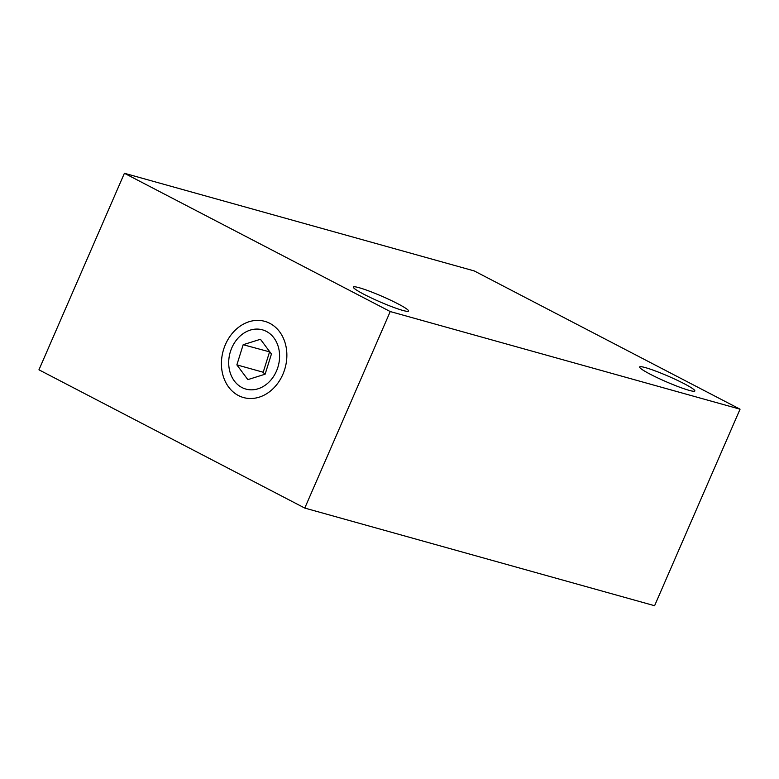 <?xml version="1.0" encoding="UTF-8"?>
<svg xmlns="http://www.w3.org/2000/svg" width="779" height="779" viewBox="0 0 779 779"><rect width="100%" height="100%" fill="white"/><g stroke="black" fill="none" stroke-linecap="round" stroke-linejoin="round"><path stroke-width="1.17" d="M402.811 310.432A30.108 2.96 -156.5 0 1 371.466 298.016A30.108 2.96 -156.5 0 1 353.354 287.062A30.108 2.96 -156.5 0 1 359.109 287.704A30.108 2.96 -156.5 0 1 390.454 300.119A30.108 2.96 -156.5 0 1 408.566 311.074A30.108 2.96 -156.5 0 1 402.811 310.432M689.084 390.337A30.108 2.96 -156.5 0 1 657.739 377.922A30.108 2.96 -156.5 0 1 639.627 366.967A30.108 2.96 -156.5 0 1 645.382 367.61A30.108 2.96 -156.5 0 1 676.727 380.025A30.108 2.96 -156.5 0 1 694.839 390.98A30.108 2.96 -156.5 0 1 689.084 390.337M282.855 374.387A39.554 32.124 -74.4 0 0 269.846 323.353A39.554 32.124 -74.4 0 0 225.433 344.513A39.554 32.124 -74.4 0 0 238.452 395.547A39.554 32.124 -74.4 0 0 282.855 374.387M304.774 508.074L38.95 369.811L124.406 173.279L474.226 270.926L740.05 409.189L654.594 605.721L304.774 508.074L390.23 311.551L740.05 409.189M124.406 173.279L390.23 311.551M273.955 337.94A30.761 24.986 -74.4 0 0 238.17 337.998A30.761 24.986 -74.4 0 0 234.333 380.96A30.761 24.986 -74.4 0 0 270.118 380.902A30.761 24.986 -74.4 0 0 273.955 337.94M260.449 339.274L243.165 344.707L236.865 364.884L247.849 379.626L265.123 374.193L271.433 354.017L260.449 339.274M269.875 351.942L243.165 344.707M269.505 352.059L263.205 372.235L264.753 374.309M263.205 372.235L236.865 364.884"/></g></svg>
